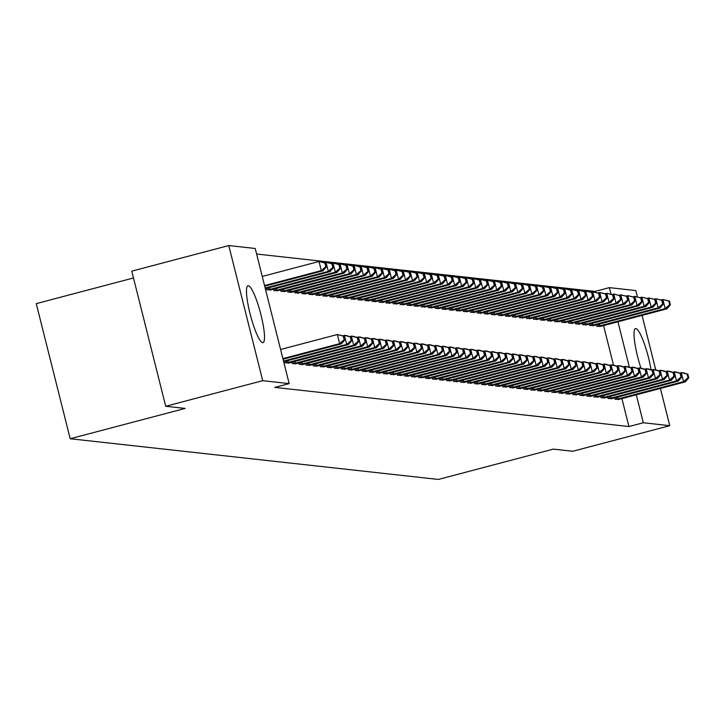 <?xml version="1.0" encoding="UTF-8"?>
<svg xmlns="http://www.w3.org/2000/svg" width="725" height="725" viewBox="0 0 725 725"><rect width="100%" height="100%" fill="white"/><g stroke="black" fill="none" stroke-linecap="round" stroke-linejoin="round"><path stroke-width="1.09" d="M640.954 368.092A29.435 5.147 -104.8 0 1 635.535 328.579A29.435 5.147 -104.8 0 1 635.888 328.552A29.435 5.147 -104.8 0 1 651.05 369.795M262.649 342.68A29.435 5.147 -104.8 0 1 250.27 314.55A29.435 5.147 -104.8 0 1 247.986 285.741A29.435 5.147 -104.8 0 1 248.34 285.713A29.435 5.147 -104.8 0 1 260.728 313.843A29.435 5.147 -104.8 0 1 263.003 342.662A29.435 5.147 -104.8 0 1 262.649 342.68M595.18 292.148L594.998 291.423L256.623 254.022M594.998 291.423L609.372 287.635L635.825 290.562L637.402 296.833M133.482 277.974L36.25 303.621L70.189 438.743L438.362 479.442L553.329 449.119L572.768 451.267L669.764 425.684L643.311 422.757L636.287 394.79M70.189 438.743L185.156 408.42L165.708 406.263L131.769 271.15L228.774 245.557L255.227 248.485L289.166 383.607L262.713 380.679L228.774 245.557M589.334 324.039L589.697 325.452L593.802 325.498M607.686 397.073L608.039 398.496L612.145 398.532M575.306 322.489L575.659 323.903L579.764 323.948M593.648 395.524L594.002 396.947L598.107 396.983M561.268 320.939L561.621 322.353L565.727 322.389M579.61 393.974L579.964 395.388L584.069 395.433M547.23 319.381L547.583 320.803L551.689 320.84M565.572 392.424L565.935 393.838L570.031 393.874M533.192 317.831L533.546 319.245L537.651 319.29M551.535 390.875L551.897 392.288L556.002 392.325M519.154 316.281L519.508 317.695L523.613 317.74M537.506 389.316L537.859 390.739L541.965 390.775M505.117 314.732L505.479 316.145L509.584 316.182M523.468 387.766L523.822 389.18L527.927 389.225M491.088 313.173L491.441 314.596L495.547 314.632M509.43 386.217L509.784 387.63L513.889 387.676M477.05 311.623L477.403 313.046L481.509 313.082M495.392 384.667L495.746 386.081L499.851 386.117M463.012 310.073L463.366 311.487L467.471 311.532M481.355 383.108L481.717 384.531L485.813 384.567M448.974 308.524L449.328 309.938L453.433 309.983M467.317 381.558L467.679 382.981L471.785 383.017M434.937 306.974L435.29 308.388L439.395 308.424M453.288 380.009L453.642 381.423L457.747 381.468M420.899 305.415L421.261 306.838L425.358 306.874M439.25 378.459L439.604 379.873L443.709 379.918M406.861 303.866L407.223 305.279L411.329 305.325M425.212 376.909L425.566 378.323L429.671 378.359M392.832 302.316L393.186 303.73L397.291 303.775M411.175 375.351L411.528 376.773L415.633 376.81M378.794 300.766L379.148 302.18L383.253 302.216M397.137 373.801L397.49 375.215L401.596 375.26M364.757 299.217L365.11 300.63L369.215 300.667M383.099 372.251L383.462 373.665L387.558 373.71M350.719 297.658L351.072 299.081L355.178 299.117M369.061 370.702L369.424 372.115L373.529 372.152M336.681 296.108L337.043 297.522L341.14 297.567M355.032 369.143L355.386 370.566L359.491 370.602M322.643 294.558L323.006 295.972L327.111 296.017M340.995 367.593L341.348 369.016L345.453 369.052M308.614 293.009L308.968 294.423L313.073 294.459M326.957 366.043L327.31 367.457L331.416 367.502M294.577 291.45L294.93 292.873L299.035 292.909M312.919 364.494L313.272 365.907L317.378 365.953M280.539 289.9L280.892 291.323L284.998 291.359M298.881 362.944L299.244 364.358L303.34 364.394M266.501 288.351L266.854 289.764L270.96 289.81M284.843 361.385L285.206 362.808L289.311 362.844M289.166 383.607L274.802 387.395L628.938 426.545L621.914 398.578M613.522 365.183L603.562 325.543M291.867 362.165L292.22 363.578L296.326 363.624M273.515 289.13L273.878 290.544L277.983 290.58M305.905 363.714L306.258 365.137L310.363 365.173M287.553 290.68L287.916 292.093L292.012 292.139M319.942 365.264L320.296 366.687L324.401 366.723M301.591 292.229L301.944 293.643L306.05 293.688M333.971 366.823L334.334 368.237L338.439 368.273M315.629 293.779L315.982 295.202L320.087 295.238M348.009 368.373L348.362 369.786L352.468 369.832M329.667 295.329L330.02 296.752L334.125 296.788M362.047 369.922L362.4 371.336L366.506 371.381M343.704 296.888L344.058 298.301L348.163 298.337M376.085 371.472L376.438 372.895L380.543 372.931M357.742 298.437L358.096 299.851L362.201 299.896M390.123 373.031L390.476 374.444L394.581 374.481M371.771 299.987L372.133 301.401L376.23 301.446M404.16 374.58L404.514 375.994L408.619 376.03M385.809 301.537L386.162 302.959L390.267 302.996M418.189 376.13L418.552 377.544L422.657 377.589M399.847 303.095L400.2 304.509L404.305 304.545M432.227 377.68L432.589 379.103L436.686 379.139M413.884 304.645L414.238 306.059L418.343 306.104M446.265 379.229L446.618 380.652L450.723 380.688M427.922 306.195L428.276 307.608L432.381 307.654M460.303 380.788L460.656 382.202L464.761 382.238M441.96 307.744L442.313 309.167L446.419 309.203M474.34 382.338L474.694 383.752L478.799 383.797M455.989 309.294L456.351 310.717L460.457 310.753M488.378 383.888L488.732 385.301L492.837 385.347M470.027 310.853L470.389 312.267L474.485 312.303M502.416 385.437L502.769 386.86L506.875 386.896M484.064 312.403L484.418 313.816L488.523 313.862M516.445 386.987L516.807 388.41L520.903 388.446M498.102 313.952L498.456 315.366L502.561 315.411M530.482 388.546L530.836 389.959L534.941 389.996M512.14 315.502L512.493 316.925L516.599 316.961M544.52 390.095L544.874 391.509L548.979 391.554M526.178 317.061L526.531 318.474L530.637 318.511M558.558 391.645L558.912 393.059L563.017 393.104M540.207 318.61L540.569 320.024L544.674 320.06M572.596 393.195L572.949 394.618L577.055 394.654M554.244 320.16L554.607 321.574L558.703 321.619M586.634 394.753L586.987 396.167L591.092 396.203M568.282 321.71L568.636 323.123L572.741 323.169M600.662 396.303L601.025 397.717L605.13 397.762M582.32 323.259L582.673 324.682L586.779 324.718M614.7 397.853L615.063 399.267L619.159 399.312M596.358 324.818L596.711 326.232L600.817 326.268M629.373 367.276L617.936 321.746M611.03 294.241L609.372 287.635M642.06 315.384L655.744 369.877M660.412 388.428L669.764 425.684M165.708 406.263L262.713 380.679M628.938 426.545L643.311 422.757M282.895 358.621L339.644 343.65L341.403 343.84L283.049 359.237M280.602 349.486L337.352 334.524L343.94 336.164L343.242 336.083L344.157 339.735L344.855 339.817L343.94 336.164M344.157 339.735L339.644 343.65L337.352 334.524L343.242 336.083M341.403 343.84L344.855 339.817M264.707 286.194L323.06 270.806L321.302 270.615L319.009 261.48L262.251 276.452M324.891 263.048L319.009 261.48L325.597 263.121L324.891 263.048L325.815 266.7L326.513 266.773L325.597 263.121M325.815 266.7L321.302 270.615L264.543 285.577M326.513 266.773L323.06 270.806M283.511 361.086L346.668 344.429L348.417 344.62L283.665 361.702M342.608 335.766L346.124 335.494L350.963 336.944L350.257 336.862L351.172 340.514L351.879 340.587L350.963 336.944M351.172 340.514L346.668 344.429L344.375 335.294L350.257 336.862M348.417 344.62L351.879 340.587M286.339 362.935L353.682 345.2L355.44 345.399L288.278 363.143M349.622 336.536L353.147 336.264L357.978 337.714L357.28 337.642L358.195 341.294L358.893 341.366L357.978 337.714M358.195 341.294L353.682 345.2L351.389 336.074L357.28 337.642M355.44 345.399L358.893 341.366M265.323 288.659L330.074 271.585L328.316 271.386L326.023 262.26L324.256 262.722M331.914 263.827L326.023 262.26L332.612 263.9L331.914 263.827L332.829 267.471L333.527 267.552L332.612 263.9M332.829 267.471L328.316 271.386L265.169 288.042M333.527 267.552L330.074 271.585M269.936 290.109L337.089 272.355L335.34 272.165L333.047 263.03L331.28 263.501M338.928 264.598L333.047 263.03L339.635 264.679L338.928 264.598L339.844 268.25L340.551 268.332L339.635 264.679M339.844 268.25L335.34 272.165L267.996 289.891M340.551 268.332L337.089 272.355M293.353 363.705L360.706 345.979L362.455 346.169L295.292 363.923M356.646 337.315L360.162 337.043L364.992 338.493L364.294 338.412L365.21 342.064L365.917 342.146L364.992 338.493M365.21 342.064L360.706 345.979L358.413 336.844L364.294 338.412M362.455 346.169L365.917 342.146M300.377 364.485L367.72 346.749L369.478 346.949L302.316 364.693M363.66 338.095L367.185 337.814L372.016 339.264L371.309 339.191L372.233 342.843L372.931 342.916L372.016 339.264M372.233 342.843L367.72 346.749L365.427 337.623L371.309 339.191M369.478 346.949L372.931 342.916M276.95 290.879L344.112 273.135L342.354 272.935L340.061 263.809L338.294 264.272M345.952 265.377L340.061 263.809L346.65 265.45L345.952 265.377L346.867 269.029L347.565 269.102L346.65 265.45M346.867 269.029L342.354 272.935L275.011 290.671M347.565 269.102L344.112 273.135M283.964 291.658L351.127 273.905L349.377 273.715L347.085 264.589L345.317 265.051M352.966 266.147L347.085 264.589L353.664 266.229L352.966 266.147L353.882 269.8L354.588 269.881L353.664 266.229M353.882 269.8L349.377 273.715L282.034 291.441M354.588 269.881L351.127 273.905M307.391 365.255L374.734 347.529L376.493 347.719L309.33 365.472M370.674 338.865L374.2 338.593L379.03 340.043L378.332 339.962L379.248 343.614L379.945 343.695L379.03 340.043M379.248 343.614L374.734 347.529L372.442 338.403L378.332 339.962M376.493 347.719L379.945 343.695M290.988 292.438L358.15 274.684L356.392 274.494L354.099 265.359L352.332 265.83M359.981 266.927L354.099 265.359L360.688 267.008L359.981 266.927L360.905 270.579L361.603 270.652L360.688 267.008M360.905 270.579L356.392 274.494L289.048 292.22M361.603 270.652L358.15 274.684M314.414 366.034L381.758 348.308L383.516 348.498L316.354 366.252M377.698 339.644L381.214 339.373L386.053 340.822L385.347 340.741L386.262 344.393L386.969 344.475L386.053 340.822M386.262 344.393L381.758 348.308L379.465 339.173L385.347 340.741M383.516 348.498L386.969 344.475M298.002 293.208L365.164 275.464L363.415 275.264L361.113 266.138L359.346 266.601M367.004 267.706L361.113 266.138L367.702 267.779L367.004 267.706L367.919 271.358L368.617 271.431L367.702 267.779M367.919 271.358L363.415 275.264L296.063 293M368.617 271.431L365.164 275.464M321.429 366.814L388.772 349.078L390.53 349.278L323.368 367.022M384.712 340.415L388.237 340.143L393.068 341.593L392.37 341.52L393.285 345.173L393.983 345.245L393.068 341.593M393.285 345.173L388.772 349.078L386.479 339.952L392.37 341.52M390.53 349.278L393.983 345.245M328.452 367.584L395.796 349.858L397.545 350.048L330.392 367.802M391.736 341.194L395.252 340.922L400.082 342.372L399.384 342.291L400.3 345.943L401.007 346.024L400.082 342.372M400.3 345.943L395.796 349.858L393.503 340.723L399.384 342.291M397.545 350.048L401.007 346.024M335.467 368.363L402.81 350.637L404.568 350.827L337.406 368.572M398.75 341.973L402.275 341.702L407.106 343.142L406.399 343.07L407.323 346.722L408.021 346.795L407.106 343.142M407.323 346.722L402.81 350.637L400.517 341.502L406.399 343.07M404.568 350.827L408.021 346.795M342.481 369.134L409.833 351.407L411.583 351.607L344.42 369.351M405.764 342.744L409.29 342.472L414.12 343.922L413.422 343.84L414.337 347.493L415.044 347.574L414.12 343.922M414.337 347.493L409.833 351.407L407.541 342.282L413.422 343.84M411.583 351.607L415.044 347.574M349.504 369.913L416.848 352.187L418.606 352.377L351.444 370.131M412.788 343.523L416.313 343.251L421.143 344.701L420.437 344.62L421.361 348.272L422.059 348.353L421.143 344.701M421.361 348.272L416.848 352.187L414.555 343.052L420.437 344.62M418.606 352.377L422.059 348.353M356.519 370.692L423.862 352.957L425.62 353.157L358.458 370.901M419.802 344.293L423.327 344.022L428.158 345.472L427.46 345.399L428.375 349.051L429.073 349.124L428.158 345.472M428.375 349.051L423.862 352.957L421.569 343.831L427.46 345.399M425.62 353.157L429.073 349.124M363.542 371.463L430.886 353.737L432.635 353.927L365.482 371.68M426.826 345.073L430.342 344.801L435.181 346.251L434.474 346.169L435.39 349.822L436.097 349.903L435.181 346.251M435.39 349.822L430.886 353.737L428.593 344.611L434.474 346.169M432.635 353.927L436.097 349.903M370.557 372.242L437.9 354.516L439.658 354.706L372.496 372.46M433.84 345.852L437.365 345.58L442.196 347.021L441.498 346.949L442.413 350.601L443.111 350.673L442.196 347.021M442.413 350.601L437.9 354.516L435.607 345.381L441.498 346.949M439.658 354.706L443.111 350.673M377.58 373.013L444.923 355.286L446.673 355.486L379.51 373.23M440.863 346.623L444.38 346.351L449.21 347.801L448.512 347.719L449.428 351.371L450.134 351.453L449.21 347.801M449.428 351.371L444.923 355.286L442.631 346.16L448.512 347.719M446.673 355.486L450.134 351.453M384.594 373.792L451.938 356.066L453.696 356.256L386.534 374.009M447.878 347.402L451.403 347.13L456.233 348.58L455.527 348.498L456.451 352.151L457.149 352.232L456.233 348.58M456.451 352.151L451.938 356.066L449.645 346.931L455.527 348.498M453.696 356.256L457.149 352.232M391.609 374.571L458.961 356.836L460.71 357.035L393.548 374.78M454.892 348.172L458.417 347.9L463.248 349.35L462.55 349.278L463.465 352.93L464.172 353.002L463.248 349.35M463.465 352.93L458.961 356.836L456.668 347.71L462.55 349.278M460.71 357.035L464.172 353.002M398.632 375.342L465.976 357.615L467.734 357.806L400.572 375.559M461.916 348.952L465.441 348.68L470.271 350.13L469.564 350.048L470.48 353.7L471.187 353.782L470.271 350.13M470.48 353.7L465.976 357.615L463.683 348.489L469.564 350.048M467.734 357.806L471.187 353.782M405.647 376.121L472.99 358.395L474.748 358.585L407.586 376.338M468.93 349.731L472.455 349.459L477.286 350.9L476.588 350.827L477.503 354.48L478.201 354.552L477.286 350.9M477.503 354.48L472.99 358.395L470.697 349.26L476.588 350.827M474.748 358.585L478.201 354.552M412.67 376.9L480.013 359.165L481.763 359.364L414.609 377.109M475.953 350.501L479.47 350.229L484.309 351.679L483.602 351.607L484.517 355.25L485.224 355.332L484.309 351.679M484.517 355.25L480.013 359.165L477.721 350.039L483.602 351.607M481.763 359.364L485.224 355.332M419.684 377.671L487.028 359.944L488.786 360.135L421.624 377.888M482.968 351.281L486.493 351.009L491.323 352.459L490.626 352.377L491.541 356.029L492.239 356.111L491.323 352.459M491.541 356.029L487.028 359.944L484.735 350.809L490.626 352.377M488.786 360.135L492.239 356.111M426.699 378.45L494.051 360.715L495.8 360.914L428.638 378.658M489.991 352.051L493.507 351.779L498.338 353.229L497.64 353.157L498.555 356.809L499.262 356.881L498.338 353.229M498.555 356.809L494.051 360.715L491.758 351.589L497.64 353.157M495.8 360.914L499.262 356.881M433.722 379.22L501.066 361.494L502.824 361.684L435.662 379.438M497.006 352.83L500.531 352.558L505.361 354.008L504.654 353.927L505.579 357.579L506.277 357.661L505.361 354.008M505.579 357.579L501.066 361.494L498.773 352.368L504.654 353.927M502.824 361.684L506.277 357.661M440.737 380L508.089 362.273L509.838 362.464L442.676 380.217M504.02 353.61L507.545 353.338L512.376 354.788L511.678 354.706L512.593 358.358L513.291 358.431L512.376 354.788M512.593 358.358L508.089 362.273L505.787 353.138L511.678 354.706M509.838 362.464L513.291 358.431M447.76 380.779L515.103 363.044L516.862 363.243L449.699 380.987M511.043 354.38L514.56 354.108L519.399 355.558L518.692 355.486L519.607 359.138L520.314 359.21L519.399 355.558M519.607 359.138L515.103 363.044L512.811 353.918L518.692 355.486M516.862 363.243L520.314 359.21M454.774 381.549L522.118 363.823L523.876 364.013L456.714 381.767M518.058 355.159L521.583 354.888L526.413 356.337L525.716 356.256L526.631 359.908L527.329 359.99L526.413 356.337M526.631 359.908L522.118 363.823L519.825 354.688L525.716 356.256M523.876 364.013L527.329 359.99M461.798 382.329L529.141 364.593L530.89 364.793L463.737 382.537M525.081 355.939L528.597 355.658L533.437 357.108L532.73 357.035L533.645 360.688L534.352 360.76L533.437 357.108M533.645 360.688L529.141 364.593L526.848 355.468L532.73 357.035M530.89 364.793L534.352 360.76M468.812 383.099L536.156 365.373L537.914 365.572L470.752 383.317M532.096 356.709L535.621 356.437L540.451 357.887L539.744 357.806L540.669 361.458L541.367 361.539L540.451 357.887M540.669 361.458L536.156 365.373L533.863 356.247L539.744 357.806M537.914 365.572L541.367 361.539M475.827 383.878L543.179 366.152L544.928 366.343L477.766 384.096M539.11 357.488L542.635 357.217L547.466 358.667L546.768 358.585L547.683 362.237L548.39 362.319L547.466 358.667M547.683 362.237L543.179 366.152L540.886 357.017L546.768 358.585M544.928 366.343L548.39 362.319M482.85 384.658L550.193 366.923L551.952 367.122L484.789 384.866M546.133 358.259L549.659 357.987L554.489 359.437L553.782 359.364L554.707 363.017L555.404 363.089L554.489 359.437M554.707 363.017L550.193 366.923L547.901 357.797L553.782 359.364M551.952 367.122L555.404 363.089M489.864 385.428L557.208 367.702L558.966 367.892L491.804 385.646M553.148 359.038L556.673 358.766L561.503 360.216L560.806 360.135L561.721 363.787L562.419 363.868L561.503 360.216M561.721 363.787L557.208 367.702L554.915 358.576L560.806 360.135M558.966 367.892L562.419 363.868M496.888 386.208L564.231 368.481L565.98 368.672L498.827 386.425M560.171 359.817L563.688 359.546L568.527 360.987L567.82 360.914L568.735 364.566L569.442 364.639L568.527 360.987M568.735 364.566L564.231 368.481L561.938 359.346L567.82 360.914M565.98 368.672L569.442 364.639M503.902 386.978L571.246 369.252L573.004 369.451L505.842 387.195M567.186 360.588L570.711 360.316L575.541 361.766L574.843 361.684L575.759 365.337L576.457 365.418L575.541 361.766M575.759 365.337L571.246 369.252L568.953 360.126L574.843 361.684M573.004 369.451L576.457 365.418M510.926 387.757L578.269 370.031L580.018 370.221L512.856 387.975M574.209 361.367L577.725 361.095L582.556 362.545L581.858 362.464L582.773 366.116L583.48 366.197L582.556 362.545M582.773 366.116L578.269 370.031L575.976 360.896L581.858 362.464M580.018 370.221L583.48 366.197M517.94 388.537L585.283 370.801L587.042 371.001L519.879 388.745M581.223 362.138L584.749 361.866L589.579 363.316L588.872 363.243L589.797 366.895L590.494 366.968L589.579 363.316M589.797 366.895L585.283 370.801L582.991 361.675L588.872 363.243M587.042 371.001L590.494 366.968M524.954 389.307L592.307 371.581L594.056 371.771L526.894 389.524M588.238 362.917L591.763 362.645L596.593 364.095L595.896 364.013L596.811 367.666L597.518 367.747L596.593 364.095M596.811 367.666L592.307 371.581L590.014 362.455L595.896 364.013M594.056 371.771L597.518 367.747M531.978 390.086L599.321 372.36L601.079 372.55L533.917 390.304M595.261 363.696L598.787 363.424L603.617 364.865L602.91 364.793L603.825 368.445L604.532 368.517L603.617 364.865M603.825 368.445L599.321 372.36L597.028 363.225L602.91 364.793M601.079 372.55L604.532 368.517M538.992 390.866L606.336 373.13L608.094 373.33L540.932 391.074M602.276 364.467L605.801 364.195L610.631 365.645L609.933 365.563L610.849 369.215L611.547 369.297L610.631 365.645M610.849 369.215L606.336 373.13L604.043 364.004L609.933 365.563M608.094 373.33L611.547 369.297M546.016 391.636L613.359 373.91L615.108 374.1L547.955 391.853M609.299 365.246L612.815 364.974L617.655 366.424L616.948 366.343L617.863 369.995L618.57 370.076L617.655 366.424M617.863 369.995L613.359 373.91L611.066 364.775L616.948 366.343M615.108 374.1L618.57 370.076M553.03 392.415L620.373 374.68L622.132 374.879L554.969 392.624M616.313 366.016L619.839 365.744L624.669 367.194L623.971 367.122L624.887 370.774L625.584 370.847L624.669 367.194M624.887 370.774L620.373 374.68L618.081 365.554L623.971 367.122M622.132 374.879L625.584 370.847M560.044 393.186L627.397 375.459L629.146 375.65L561.984 393.403M623.337 366.796L626.853 366.524L631.683 367.974L630.986 367.892L631.901 371.544L632.608 371.626L631.683 367.974M631.901 371.544L627.397 375.459L625.104 366.333L630.986 367.892M629.146 375.65L632.608 371.626M567.068 393.965L634.411 376.239L636.169 376.429L569.007 394.183M630.351 367.575L633.877 367.303L638.707 368.744L638 368.672L638.924 372.324L639.622 372.396L638.707 368.744M638.924 372.324L634.411 376.239L632.118 367.104L638 368.672M636.169 376.429L639.622 372.396M574.082 394.744L641.435 377.009L643.184 377.208L576.022 394.953M637.366 368.345L640.891 368.073L645.721 369.523L645.023 369.451L645.939 373.094L646.637 373.176L645.721 369.523M645.939 373.094L641.435 377.009L639.133 367.883L645.023 369.451M643.184 377.208L646.637 373.176M305.026 293.987L372.188 276.234L370.43 276.044L368.137 266.909L366.37 267.38M374.018 268.477L368.137 266.909L374.725 268.558L374.018 268.477L374.934 272.129L375.641 272.21L374.725 268.558M374.934 272.129L370.43 276.044L303.086 293.77M375.641 272.21L372.188 276.234M312.04 294.758L379.202 277.013L377.444 276.823L375.151 267.688L373.384 268.159M381.042 269.256L375.151 267.688L381.74 269.328L381.042 269.256L381.957 272.908L382.655 272.981L381.74 269.328M381.957 272.908L377.444 276.823L310.101 294.549M382.655 272.981L379.202 277.013M319.063 295.537L386.217 277.793L384.468 277.593L382.175 268.468L380.407 268.93M388.056 270.026L382.175 268.468L388.763 270.108L388.056 270.026L388.972 273.678L389.678 273.76L388.763 270.108M388.972 273.678L384.468 277.593L317.124 295.32M389.678 273.76L386.217 277.793M326.078 296.317L393.24 278.563L391.482 278.373L389.189 269.238L387.422 269.709M395.08 270.806L389.189 269.238L395.778 270.887L395.08 270.806L395.995 274.458L396.693 274.539L395.778 270.887M395.995 274.458L391.482 278.373L324.138 296.099M396.693 274.539L393.24 278.563M333.092 297.087L400.254 279.343L398.505 279.143L396.212 270.017L394.445 270.479M402.094 271.585L396.212 270.017L402.792 271.657L402.094 271.585L403.009 275.237L403.716 275.31L402.792 271.657M403.009 275.237L398.505 279.143L331.153 296.878M403.716 275.31L400.254 279.343M340.116 297.866L407.278 280.113L405.52 279.923L403.227 270.797L401.46 271.259M409.108 272.355L403.227 270.797L409.815 272.437L409.108 272.355L410.033 276.007L410.731 276.089L409.815 272.437M410.033 276.007L405.52 279.923L338.176 297.649M410.731 276.089L407.278 280.113M347.13 298.646L414.292 280.892L412.534 280.702L410.241 271.567L408.474 272.038M416.132 273.135L410.241 271.567L416.83 273.207L416.132 273.135L417.047 276.787L417.745 276.859L416.83 273.207M417.047 276.787L412.534 280.702L345.191 298.428M417.745 276.859L414.292 280.892M354.153 299.416L421.316 281.672L419.558 281.472L417.265 272.346L415.498 272.808M423.146 273.905L417.265 272.346L423.853 273.987L423.146 273.905L424.062 277.557L424.768 277.639L423.853 273.987M424.062 277.557L419.558 281.472L352.214 299.198M424.768 277.639L421.316 281.672M361.168 300.195L428.33 282.442L426.572 282.252L424.279 273.117L422.512 273.588M430.17 274.684L424.279 273.117L430.868 274.766L430.17 274.684L431.085 278.337L431.783 278.418L430.868 274.766M431.085 278.337L426.572 282.252L359.228 299.978M431.783 278.418L428.33 282.442M368.191 300.966L435.344 283.221L433.595 283.022L431.303 273.896L429.535 274.358M437.184 275.464L431.303 273.896L437.882 275.536L437.184 275.464L438.099 279.116L438.806 279.188L437.882 275.536M438.099 279.116L433.595 283.022L366.252 300.757M438.806 279.188L435.344 283.221M375.206 301.745L442.368 283.992L440.61 283.801L438.317 274.675L436.55 275.138M444.198 276.234L438.317 274.675L444.905 276.316L444.198 276.234L445.123 279.886L445.821 279.968L444.905 276.316M445.123 279.886L440.61 283.801L373.266 301.528M445.821 279.968L442.368 283.992M382.22 302.524L449.382 284.771L447.633 284.581L445.34 275.446L443.564 275.917M451.222 277.013L445.34 275.446L451.92 277.086L451.222 277.013L452.137 280.666L452.844 280.738L451.92 277.086M452.137 280.666L447.633 284.581L380.281 302.307M452.844 280.738L449.382 284.771M389.243 303.295L456.406 285.55L454.647 285.351L452.355 276.225L450.587 276.687M458.236 277.784L452.355 276.225L458.943 277.865L458.236 277.784L459.161 281.436L459.858 281.517L458.943 277.865M459.161 281.436L454.647 285.351L387.304 303.086M459.858 281.517L456.406 285.55M396.258 304.074L463.42 286.321L461.662 286.13L459.369 276.995L457.602 277.467M465.26 278.563L459.369 276.995L465.957 278.645L465.26 278.563L466.175 282.215L466.873 282.297L465.957 278.645M466.175 282.215L461.662 286.13L394.318 303.857M466.873 282.297L463.42 286.321M403.281 304.844L470.434 287.1L468.685 286.901L466.392 277.775L464.625 278.237M472.274 279.343L466.392 277.775L472.981 279.415L472.274 279.343L473.189 282.995L473.896 283.067L472.981 279.415M473.189 282.995L468.685 286.901L401.342 304.636M473.896 283.067L470.434 287.1M410.296 305.624L477.458 287.87L475.7 287.68L473.407 278.554L471.64 279.016M479.298 280.113L473.407 278.554L479.995 280.194L479.298 280.113L480.213 283.765L480.911 283.847L479.995 280.194M480.213 283.765L475.7 287.68L408.356 305.406M480.911 283.847L477.458 287.87M417.31 306.403L484.472 288.65L482.723 288.459L480.43 279.324L478.663 279.796M486.312 280.892L480.43 279.324L487.01 280.965L486.312 280.892L487.227 284.544L487.934 284.617L487.01 280.965M487.227 284.544L482.723 288.459L415.38 306.186M487.934 284.617L484.472 288.65M424.333 307.173L491.496 289.429L489.737 289.23L487.445 280.104L485.677 280.566M493.326 281.672L487.445 280.104L494.033 281.744L493.326 281.672L494.251 285.324L494.948 285.396L494.033 281.744M494.251 285.324L489.737 289.23L422.394 306.965M494.948 285.396L491.496 289.429M431.348 307.953L498.51 290.199L496.761 290.009L494.459 280.874L492.692 281.345M500.35 282.442L494.459 280.874L501.048 282.523L500.35 282.442L501.265 286.094L501.963 286.176L501.048 282.523M501.265 286.094L496.761 290.009L429.408 307.735M501.963 286.176L498.51 290.199M438.371 308.723L505.533 290.979L503.775 290.779L501.483 281.653L499.715 282.116M507.364 283.221L501.483 281.653L508.071 283.294L507.364 283.221L508.279 286.873L508.986 286.946L508.071 283.294M508.279 286.873L503.775 290.779L436.432 308.515M508.986 286.946L505.533 290.979M445.386 309.502L512.548 291.749L510.79 291.559L508.497 282.433L506.73 282.895M514.388 283.992L508.497 282.433L515.085 284.073L514.388 283.992L515.303 287.644L516.001 287.725L515.085 284.073M515.303 287.644L510.79 291.559L443.446 309.285M516.001 287.725L512.548 291.749M452.409 310.282L519.562 292.528L517.813 292.338L515.52 283.203L513.753 283.674M521.402 284.771L515.52 283.203L522.109 284.853L521.402 284.771L522.317 288.423L523.024 288.505L522.109 284.853M522.317 288.423L517.813 292.338L450.47 310.064M523.024 288.505L519.562 292.528M459.423 311.052L526.586 293.308L524.827 293.108L522.535 283.983L520.768 284.445M528.425 285.55L522.535 283.983L529.123 285.623L528.425 285.55L529.341 289.202L530.038 289.275L529.123 285.623M529.341 289.202L524.827 293.108L457.484 310.844M530.038 289.275L526.586 293.308M466.438 311.832L533.6 294.078L531.851 293.888L529.558 284.753L527.791 285.224M535.44 286.321L529.558 284.753L536.138 286.402L535.44 286.321L536.355 289.973L537.062 290.054L536.138 286.402M536.355 289.973L531.851 293.888L464.498 311.614M537.062 290.054L533.6 294.078M473.461 312.602L540.623 294.858L538.865 294.667L536.572 285.532L534.805 286.003M542.454 287.1L536.572 285.532L543.161 287.173L542.454 287.1L543.378 290.752L544.076 290.825L543.161 287.173M543.378 290.752L538.865 294.667L471.522 312.393M544.076 290.825L540.623 294.858M480.476 313.381L547.638 295.637L545.88 295.438L543.587 286.312L541.82 286.774M549.478 287.87L543.587 286.312L550.175 287.952L549.478 287.87L550.393 291.522L551.091 291.604L550.175 287.952M550.393 291.522L545.88 295.438L478.536 313.164M551.091 291.604L547.638 295.637M487.499 314.161L554.661 296.407L552.903 296.217L550.61 287.082L548.843 287.553M556.492 288.65L550.61 287.082L557.199 288.731L556.492 288.65L557.407 292.302L558.114 292.383L557.199 288.731M557.407 292.302L552.903 296.217L485.56 313.943M558.114 292.383L554.661 296.407M494.513 314.931L561.676 297.187L559.918 296.987L557.625 287.861L555.857 288.323M563.515 289.429L557.625 287.861L564.213 289.502L563.515 289.429L564.431 293.081L565.128 293.154L564.213 289.502M564.431 293.081L559.918 296.987L492.574 314.722M565.128 293.154L561.676 297.187M501.537 315.71L568.69 297.957L566.941 297.767L564.648 288.641L562.881 289.103M570.53 290.199L564.648 288.641L571.228 290.281L570.53 290.199L571.445 293.852L572.152 293.933L571.228 290.281M571.445 293.852L566.941 297.767L499.597 315.493M572.152 293.933L568.69 297.957M508.551 316.49L575.713 298.736L573.955 298.546L571.662 289.411L569.895 289.882M577.544 290.979L571.662 289.411L578.251 291.051L577.544 290.979L578.468 294.631L579.166 294.703L578.251 291.051M578.468 294.631L573.955 298.546L506.612 316.272M579.166 294.703L575.713 298.736M515.566 317.26L582.728 299.516L580.979 299.316L578.686 290.19L576.91 290.653M584.567 291.749L578.686 290.19L585.265 291.831L584.567 291.749L585.483 295.401L586.19 295.483L585.265 291.831M585.483 295.401L580.979 299.316L513.626 317.042M586.19 295.483L582.728 299.516M522.589 318.039L589.751 300.286L587.993 300.096L585.7 290.961L583.933 291.432M591.582 292.528L585.7 290.961L592.289 292.61L591.582 292.528L592.506 296.181L593.204 296.262L592.289 292.61M592.506 296.181L587.993 300.096L520.65 317.822M593.204 296.262L589.751 300.286M529.603 318.81L596.766 301.065L595.007 300.866L592.715 291.74L590.947 292.202M598.605 293.308L592.715 291.74L599.303 293.38L598.605 293.308L599.521 296.96L600.218 297.032L599.303 293.38M599.521 296.96L595.007 300.866L527.664 318.601M600.218 297.032L596.766 301.065M536.627 319.589L603.78 301.836L602.031 301.645L599.738 292.519L597.971 292.982M605.62 294.078L599.738 292.519L606.327 294.16L605.62 294.078L606.535 297.73L607.242 297.812L606.327 294.16M606.535 297.73L602.031 301.645L534.688 319.372M607.242 297.812L603.78 301.836M543.641 320.368L610.803 302.615L609.045 302.425L606.752 293.29L604.985 293.761M612.643 294.858L606.752 293.29L613.341 294.93L612.643 294.858L613.558 298.51L614.256 298.582L613.341 294.93M613.558 298.51L609.045 302.425L541.702 320.151M614.256 298.582L610.803 302.615M550.656 321.139L617.818 303.394L616.069 303.195L613.776 294.069L612.009 294.531M619.658 295.637L613.776 294.069L620.355 295.709L619.658 295.637L620.573 299.28L621.28 299.362L620.355 295.709M620.573 299.28L616.069 303.195L548.725 320.93M621.28 299.362L617.818 303.394M557.679 321.918L624.841 304.165L623.083 303.974L620.79 294.839L619.023 295.311M626.672 296.407L620.79 294.839L627.379 296.489L626.672 296.407L627.596 300.059L628.294 300.141L627.379 296.489M627.596 300.059L623.083 303.974L555.74 321.701M628.294 300.141L624.841 304.165M581.106 395.515L648.449 377.788L650.207 377.979L583.045 395.732M644.389 369.125L647.905 368.853L652.745 370.303L652.038 370.221L652.953 373.873L653.66 373.955L652.745 370.303M652.953 373.873L648.449 377.788L646.156 368.653L652.038 370.221M650.207 377.979L653.66 373.955M564.693 322.688L631.856 304.944L630.107 304.745L627.814 295.619L626.037 296.081M633.695 297.187L627.814 295.619L634.393 297.259L633.695 297.187L634.611 300.839L635.317 300.911L634.393 297.259M634.611 300.839L630.107 304.745L562.754 322.48M635.317 300.911L631.856 304.944M588.12 396.294L655.463 378.559L657.222 378.758L590.059 396.502M651.403 369.895L654.929 369.623L659.759 371.073L659.061 371.001L659.977 374.653L660.674 374.725L659.759 371.073M659.977 374.653L655.463 378.559L653.171 369.433L659.061 371.001M657.222 378.758L660.674 374.725M571.717 323.468L638.879 305.714L637.121 305.524L634.828 296.398L633.061 296.86M640.71 297.957L634.828 296.398L641.417 298.038L640.71 297.957L641.625 301.609L642.332 301.691L641.417 298.038M641.625 301.609L637.121 305.524L569.778 323.25M642.332 301.691L638.879 305.714M595.143 397.064L662.487 379.338L664.236 379.528L597.083 397.282M658.427 370.674L661.943 370.403L666.783 371.853L666.076 371.771L666.991 375.423L667.698 375.505L666.783 371.853M666.991 375.423L662.487 379.338L660.194 370.212L666.076 371.771M664.236 379.528L667.698 375.505M578.731 324.247L645.893 306.494L644.135 306.303L641.842 297.168L640.075 297.64M647.733 298.736L641.842 297.168L648.431 298.809L647.733 298.736L648.648 302.388L649.346 302.461L648.431 298.809M648.648 302.388L644.135 306.303L576.792 324.03M649.346 302.461L645.893 306.494M602.158 397.844L669.501 380.118L671.259 380.308L604.097 398.061M665.441 371.454L668.967 371.182L673.797 372.632L673.09 372.55L674.014 376.202L674.712 376.275L673.797 372.632M674.014 376.202L669.501 380.118L667.208 370.983L673.09 372.55M671.259 380.308L674.712 376.275M585.755 325.017L652.908 307.273L651.159 307.074L648.866 297.948L647.099 298.41M654.748 299.516L648.866 297.948L655.454 299.588L654.748 299.516L655.663 303.168L656.37 303.24L655.454 299.588M655.663 303.168L651.159 307.074L583.815 324.809M656.37 303.24L652.908 307.273M609.172 398.623L676.525 380.888L678.274 381.087L611.112 398.832M672.456 372.224L675.981 371.952L680.811 373.402L680.113 373.33L681.029 376.982L681.736 377.054L680.811 373.402M681.029 376.982L676.525 380.888L674.232 371.762L680.113 373.33M678.274 381.087L681.736 377.054M592.769 325.797L659.931 308.043L658.173 307.853L655.88 298.718L654.113 299.189M661.771 300.286L655.88 298.718L662.469 300.368L661.771 300.286L662.686 303.938L663.384 304.02L662.469 300.368M662.686 303.938L658.173 307.853L590.83 325.579M663.384 304.02L659.931 308.043M616.196 399.393L683.539 381.667L685.297 381.858L618.135 399.611M679.479 373.003L683.004 372.732L687.835 374.182L687.128 374.1L688.052 377.752L688.75 377.834L687.835 374.182M688.052 377.752L683.539 381.667L681.246 372.532L687.128 374.1M685.297 381.858L688.75 377.834M599.783 326.567L666.946 308.823L665.197 308.623L662.904 299.498L661.137 299.969M668.785 301.065L662.904 299.498L669.483 301.138L668.785 301.065L669.701 304.718L670.408 304.79L669.483 301.138M669.701 304.718L665.197 308.623L597.844 326.359M670.408 304.79L666.946 308.823M286.91 362.799L286.447 360.968M288.296 362.446L287.834 360.597M269.492 287.562L269.954 289.411M268.105 287.925L268.558 289.755M293.924 363.569L293.462 361.739M295.32 363.225L294.858 361.376M300.947 364.349L300.485 362.518M302.334 364.004L301.872 362.156M276.506 288.342L276.968 290.19M275.119 288.704L275.582 290.535M283.529 289.112L283.992 290.961M282.143 289.483L282.596 291.314M307.962 365.128L307.5 363.298M309.358 364.775L308.886 362.926M290.544 289.891L291.006 291.74M289.157 290.254L289.619 292.084M314.976 365.898L314.523 364.068M316.372 365.554L315.91 363.705M297.558 290.662L298.029 292.51M296.172 291.033L296.634 292.864M322 366.678L321.538 364.847M323.386 366.324L322.924 364.476M329.014 367.448L328.561 365.618M330.41 367.104L329.947 365.255M336.038 368.228L335.575 366.397M337.424 367.883L336.962 366.034M343.052 369.007L342.59 367.176M344.447 368.653L343.985 366.805M350.075 369.777L349.613 367.947M351.462 369.433L351 367.584M357.09 370.557L356.627 368.726M358.485 370.203L358.014 368.363M364.104 371.327L363.651 369.505M365.5 370.983L365.038 369.134M371.127 372.106L370.665 370.276M372.514 371.762L372.052 369.913M378.142 372.886L377.689 371.055M379.538 372.532L379.075 370.683M385.165 373.656L384.703 371.825M386.552 373.312L386.09 371.463M392.18 374.435L391.718 372.605M393.575 374.082L393.104 372.242M399.203 375.206L398.741 373.384M400.59 374.861L400.127 373.013M406.218 375.985L405.755 374.154M407.613 375.641L407.142 373.792M413.232 376.764L412.779 374.934M414.627 376.411L414.165 374.562M420.255 377.535L419.793 375.704M421.642 377.19L421.18 375.342M427.27 378.314L426.808 376.483M428.665 377.97L428.203 376.121M434.293 379.093L433.831 377.263M435.68 378.74L435.218 376.891M441.308 379.864L440.845 378.033M442.703 379.519L442.232 377.671M448.322 380.643L447.869 378.812M449.718 380.29L449.255 378.441M455.345 381.413L454.883 379.583M456.732 381.069L456.27 379.22M462.36 382.193L461.907 380.362M463.755 381.848L463.293 380M469.383 382.972L468.921 381.142M470.77 382.619L470.308 380.77M476.397 383.743L475.935 381.912M477.793 383.398L477.331 381.549M483.421 384.522L482.959 382.691M484.808 384.168L484.345 382.32M490.435 385.292L489.973 383.462M491.831 384.948L491.36 383.099M497.45 386.072L496.997 384.241M498.845 385.727L498.383 383.878M504.473 386.851L504.011 385.02M505.86 386.498L505.397 384.649M511.487 387.621L511.034 385.791M512.883 387.277L512.421 385.428M518.511 388.401L518.049 386.57M519.897 388.047L519.435 386.208M525.525 389.171L525.063 387.349M526.921 388.827L526.45 386.978M532.549 389.95L532.087 388.12M533.935 389.606L533.473 387.757M539.563 390.73L539.101 388.899M540.959 390.376L540.487 388.528M546.577 391.5L546.124 389.669M547.973 391.156L547.511 389.307M553.601 392.279L553.139 390.449M554.987 391.926L554.525 390.086M560.615 393.05L560.153 391.228M562.011 392.705L561.549 390.857M567.639 393.829L567.177 391.998M569.025 393.485L568.563 391.636M574.653 394.608L574.191 392.778M576.049 394.255L575.577 392.406M304.582 291.441L305.044 293.29M303.195 291.803L303.648 293.634M311.596 292.22L312.067 294.069M310.209 292.583L310.672 294.413M318.619 292.991L319.082 294.839M317.233 293.362L317.686 295.193M325.634 293.77L326.096 295.619M324.247 294.132L324.709 295.963M332.657 294.54L333.119 296.389M331.262 294.912L331.724 296.743M339.672 295.32L340.134 297.168M338.285 295.682L338.747 297.513M346.686 296.099L347.157 297.948M345.299 296.462L345.762 298.292M353.709 296.869L354.172 298.718M352.323 297.241L352.776 299.072M360.724 297.649L361.186 299.498M359.337 298.011L359.799 299.842M367.747 298.428L368.209 300.268M366.361 298.791L366.814 300.621M374.762 299.198L375.224 301.047M373.375 299.57L373.837 301.392M381.785 299.978L382.247 301.827M380.389 300.34L380.852 302.171M388.799 300.748L389.262 302.597M387.413 301.12L387.875 302.95M395.814 301.528L396.285 303.376M394.427 301.89L394.889 303.721M402.837 302.307L403.299 304.147M401.451 302.669L401.904 304.5M409.852 303.077L410.314 304.926M408.465 303.449L408.927 305.279M416.875 303.857L417.337 305.705M415.488 304.219L415.942 306.05M423.889 304.627L424.352 306.476M422.503 304.998L422.965 306.829M430.904 305.406L431.375 307.255M429.517 305.769L429.979 307.599M437.927 306.186L438.389 308.034M436.541 306.548L437.003 308.379M444.942 306.956L445.413 308.805M443.555 307.327L444.017 309.158M451.965 307.735L452.427 309.584M450.578 308.098L451.032 309.928M458.979 308.506L459.442 310.354M457.593 308.877L458.055 310.708M466.003 309.285L466.465 311.134M464.607 309.647L465.069 311.478M473.017 310.064L473.479 311.913M471.631 310.427L472.093 312.257M480.032 310.835L480.503 312.683M478.645 311.206L479.107 313.037M487.055 311.614L487.517 313.463M485.668 311.977L486.122 313.807M494.069 312.393L494.532 314.233M492.683 312.756L493.145 314.587M501.093 313.164L501.555 315.013M499.706 313.526L500.159 315.357M508.107 313.943L508.569 315.792M506.721 314.306L507.183 316.136M515.131 314.713L515.593 316.562M513.735 315.085L514.197 316.916M522.145 315.493L522.607 317.342M520.758 315.855L521.221 317.686M529.159 316.272L529.631 318.112M527.773 316.635L528.235 318.465M536.183 317.042L536.645 318.891M534.796 317.414L535.249 319.236M543.197 317.822L543.659 319.671M541.811 318.184L542.273 320.015M550.221 318.592L550.683 320.441M548.834 318.964L549.287 320.794M557.235 319.372L557.697 321.22M555.848 319.734L556.311 321.565M581.668 395.379L581.214 393.548M583.063 395.034L582.601 393.186M564.249 320.151L564.721 321.991M562.863 320.513L563.325 322.344M588.691 396.158L588.229 394.327M590.077 395.814L589.615 393.965M571.273 320.921L571.735 322.77M569.886 321.293L570.348 323.123M595.705 396.938L595.252 395.107M597.101 396.584L596.639 394.735M578.287 321.701L578.758 323.549M576.901 322.063L577.363 323.894M602.729 397.708L602.267 395.877M604.115 397.363L603.653 395.515M585.311 322.471L585.773 324.32M583.924 322.843L584.377 324.673M609.743 398.487L609.281 396.657M611.139 398.134L610.677 396.285M592.325 323.25L592.787 325.099M590.938 323.613L591.401 325.443M616.767 399.257L616.304 397.427M618.153 398.913L617.691 397.064M599.348 324.03L599.811 325.878M597.953 324.392L598.415 326.223"/></g></svg>
